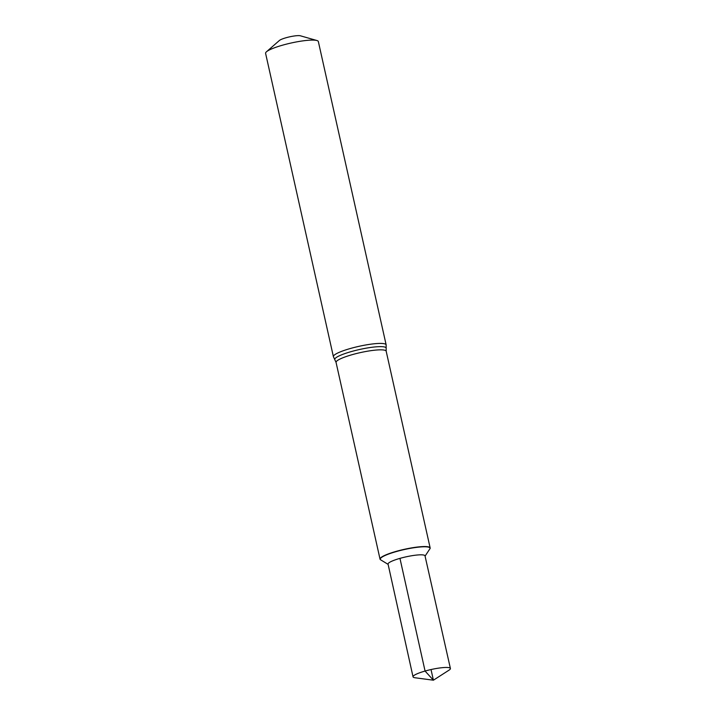 <?xml version="1.0" encoding="UTF-8"?>
<svg xmlns="http://www.w3.org/2000/svg" width="716" height="716" viewBox="0 0 716 716"><rect width="100%" height="100%" fill="white"/><g stroke="black" fill="none" stroke-linecap="round" stroke-linejoin="round"><path stroke-width="1.07" d="M429.869 548.841A25.678 4.278 167.4 0 0 429.949 548.733A25.678 4.278 167.4 0 0 430.155 547.937A25.678 4.278 167.4 0 0 396.181 551.374A25.678 4.278 167.4 0 0 380.035 559.142A25.678 4.278 167.4 0 0 380.563 559.769A25.678 4.278 167.4 0 0 380.679 559.84M425.071 556.108L429.806 548.948A25.49 4.251 167.4 0 0 396.279 551.571A25.49 4.251 167.4 0 0 380.778 559.903L380.563 559.769M386.148 344.879L318.343 41.546A27.029 4.511 167.4 0 0 316.902 40.517A27.029 4.511 167.4 0 0 282.578 45.171A27.029 4.511 167.4 0 0 266.459 51.794A27.029 4.511 167.4 0 0 265.591 53.342L333.396 356.666A27.029 4.511 167.4 0 1 350.384 348.495A27.029 4.511 167.4 0 1 386.148 344.879L386.166 348.397A26.349 4.394 167.4 0 0 351.296 351.583A26.349 4.394 167.4 0 0 334.882 359.862L333.396 356.666M316.902 40.517L300.398 35.8A11.259 1.88 167.4 0 0 286.096 37.733A11.259 1.88 167.4 0 0 279.383 40.499L266.459 51.794M429.949 548.733L429.806 548.948A25.49 4.251 167.4 0 0 396.279 551.571A25.49 4.251 167.4 0 0 380.778 559.903L388.117 564.369M399.958 558.373L425.071 671.053L433.404 680.2L449.022 670.158A19.144 3.195 167.4 0 0 450.409 668.493L425.009 555.84A18.938 3.159 167.4 0 0 399.958 558.373A18.938 3.159 167.4 0 0 388.054 564.101L413.043 676.844A19.144 3.195 167.4 0 0 415.003 677.757L433.404 680.2L431.023 669.55M450.409 668.493A19.144 3.195 167.4 0 0 425.071 671.053A19.144 3.195 167.4 0 0 413.043 676.844M430.155 547.937L386.184 351.225A25.678 4.278 167.4 0 0 352.209 354.662A25.678 4.278 167.4 0 0 336.064 362.43L380.035 559.142M336.064 362.43L334.882 359.862M386.184 351.225L386.166 348.397"/></g></svg>
